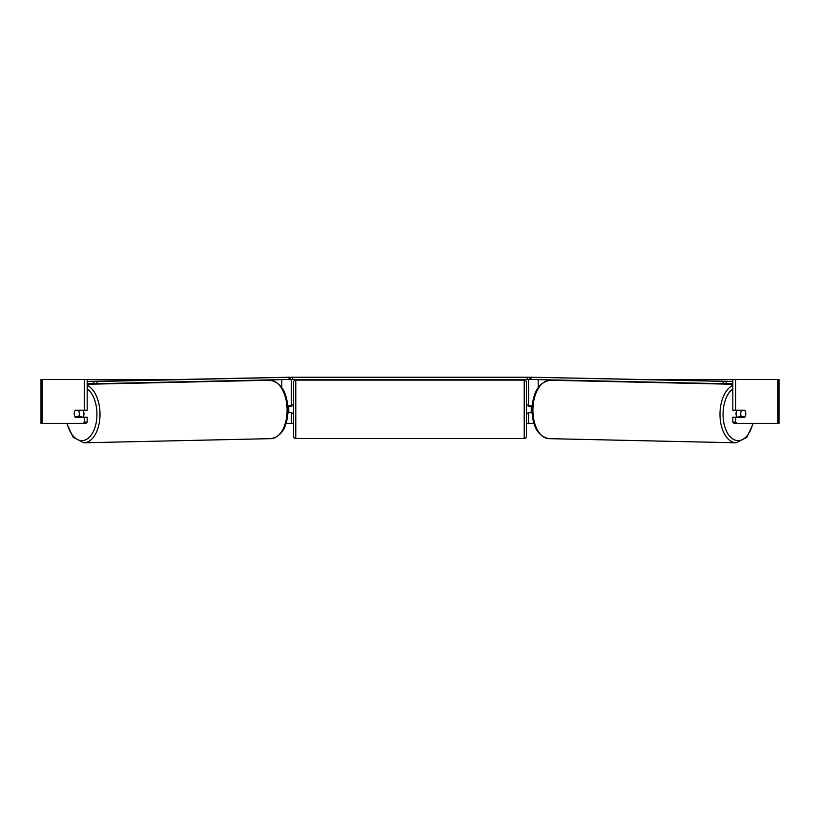 <?xml version="1.0" encoding="UTF-8"?>
<svg xmlns="http://www.w3.org/2000/svg" width="820" height="820" viewBox="0 0 820 820"><rect width="100%" height="100%" fill="white"/><g stroke="black" fill="none" stroke-linecap="round" stroke-linejoin="round"><path stroke-width="1.23" d="M287.963 412.839L291.397 412.398M286.129 423.376L291.397 423.376L291.397 412.839M289.183 379.455L290.516 379.455L290.516 377.251L529.484 377.251L529.484 379.455L527.291 379.455L527.291 377.251M288.753 412.839L288.753 405.808M291.397 406.248L291.397 379.455M291.397 405.808L287.84 405.808M532.036 412.839L528.603 412.398M533.871 423.376L528.603 423.376L528.603 412.839M530.817 379.455L529.484 379.455M531.247 412.839L528.172 412.398L528.172 413.71L526.409 413.71M531.247 412.398L531.247 405.808M528.603 406.248L528.603 379.455M528.603 405.808L532.159 405.808M737.067 417.226A4.397 2.521 -88.7 0 1 736.032 413.608A4.397 2.521 -88.7 0 1 737.006 410.205M740.706 413.71A4.397 2.521 -88.7 0 1 741.475 410.635L745.052 410.635A4.397 2.521 -88.7 0 1 745.749 413.71A4.397 2.521 -88.7 0 1 744.98 416.785L741.382 416.785A4.397 2.521 -88.7 0 1 740.706 413.71M738.471 410.205A4.397 2.521 -88.7 0 0 738.236 410.564L741.475 410.635M741.598 410.205A4.397 2.521 -88.7 0 1 741.833 410.564L742.141 410.574M738.482 417.226A4.397 2.521 -88.7 0 1 738.143 416.714L741.382 416.785M738.236 410.564L741.833 410.564M74.558 411.527A4.397 2.521 -90 0 0 74.22 413.71A4.397 2.521 -90 0 0 75.235 417.226L84.306 417.226L84.306 422.115L87.176 422.115L87.176 417.226L84.306 417.226M87.176 379.455L84.306 379.455L84.306 410.205L87.176 410.205L87.176 379.455L174.619 379.455M645.381 379.455L779 379.455L779 423.376L734.074 423.376L732.824 422.115L732.824 417.226L744.765 417.226A4.397 2.521 -90 0 0 745.441 411.527M291.397 423.376L293.591 423.376M526.409 423.376L528.603 423.376M732.824 379.455L732.824 410.205L744.765 410.205A4.397 2.521 -90 0 1 745.052 410.635M732.824 422.115L735.694 422.115L735.694 417.226M735.694 422.115L736.954 423.376M735.694 410.205L735.694 379.455M87.176 422.115L85.926 423.376L41 423.376L41 379.455L84.306 379.455M83.045 423.376L84.306 422.115M84.306 410.205L75.235 410.205A4.397 2.521 -90 0 0 74.948 410.635A4.397 2.521 -91.3 0 0 74.251 413.71A4.397 2.521 -91.3 0 0 75.02 416.785L78.617 416.785A4.397 2.521 -91.3 0 0 79.294 413.71A4.397 2.521 -91.3 0 0 78.525 410.635L74.948 410.635M295.784 380.111A2.193 2.193 0 0 0 293.591 382.304L293.591 436.342A2.193 2.193 0 0 0 295.784 438.536L524.216 438.536A2.193 2.193 0 0 0 526.409 436.342L526.409 382.304A2.193 2.193 0 0 0 524.216 380.111L295.784 380.111L295.784 438.536M293.591 404.926L291.828 404.926L291.828 406.248L288.753 406.248M288.753 412.398L291.828 412.398L291.828 413.71L293.591 413.71M531.247 406.248L528.172 406.248L528.172 404.926L526.409 404.926M292.709 377.251L292.709 379.455L527.291 379.455M292.709 379.455L290.516 379.455M732.824 381.536L530.417 377.22L732.824 381.382M732.824 383.729L726.11 383.729L726.141 381.536M723.086 381.495L723.055 383.688L530.929 379.455L530.96 377.261M530.417 377.22L530.386 379.414L530.929 379.455M723.055 383.688L726.11 383.729M82.933 417.226A4.397 2.521 -91.3 0 0 83.968 413.608A4.397 2.521 -91.3 0 0 82.994 410.205M78.617 416.785L81.856 416.714A4.397 2.521 -91.3 0 1 81.518 417.226M77.859 410.574L78.166 410.564A4.397 2.521 -91.3 0 1 78.402 410.205M78.525 410.635L81.764 410.564A4.397 2.521 -91.3 0 0 81.528 410.205M81.764 410.564L78.166 410.564M87.176 383.729L93.89 383.729L93.859 381.536L96.914 381.495L96.944 383.688L289.07 379.455L289.04 377.261L289.583 377.22L87.176 381.382M87.176 381.536L93.859 381.536M96.914 381.495L289.04 377.261M289.583 377.22L289.614 379.414L289.07 379.455M96.944 383.688L93.89 383.729M281.803 387.511L281.803 379.619M538.197 387.511L538.197 379.619M732.824 385.359A29.212 16.748 91.3 0 0 719.991 413.567A29.212 16.748 91.3 0 0 736.104 442.779L746.784 437.357L753.293 423.376M752.852 423.376A27.019 15.498 -88.7 0 1 735.304 440.166A27.019 15.498 -88.7 0 1 723.055 413.608A27.019 15.498 -88.7 0 1 732.824 388.772M532.908 409.446A29.212 16.748 -88.7 0 1 550.302 380.244C539.078 382.12 532.969 391.837 531.965 409.416C532.395 426.656 538.084 436.404 549.021 438.659A29.212 16.748 -88.7 0 1 532.908 409.446M777.883 423.376L777.883 379.455M42.117 423.376L42.117 379.455M524.216 438.536L524.216 380.111M87.176 385.359A29.212 16.748 88.7 0 1 100.009 413.567A29.212 16.748 88.7 0 1 83.896 442.779L73.216 437.357L66.707 423.376M67.148 423.376A27.019 15.498 -91.3 0 0 84.696 440.166A27.019 15.498 -91.3 0 0 96.944 413.608A27.019 15.498 -91.3 0 0 87.176 388.772M269.698 380.244C280.922 382.12 287.031 391.837 288.035 409.416C287.605 426.656 281.916 436.404 270.979 438.659A29.212 16.748 -91.3 0 0 287.092 409.446A29.212 16.748 -91.3 0 0 269.698 380.244L87.176 384.262M550.302 380.244L732.824 384.262M549.021 438.659L736.104 442.779M270.979 438.659L83.896 442.779"/></g></svg>
